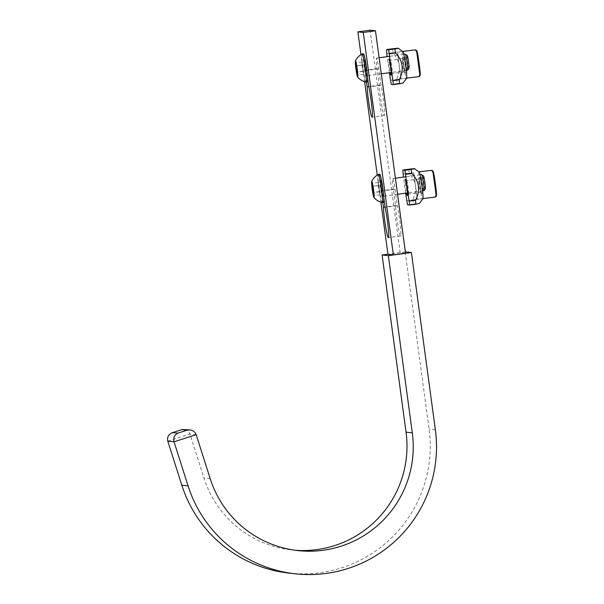 <?xml version="1.0" encoding="UTF-8"?>
<svg xmlns="http://www.w3.org/2000/svg" width="604" height="604" viewBox="0 0 604 604"><rect width="100%" height="100%" fill="white"/><g stroke="black" fill="none" stroke-linecap="round" stroke-linejoin="round"><path stroke-width="0.45" stroke-dasharray="3.02 2.27" d="M420.49 192.412A6.757 0.521 -97.8 0 0 420.497 192.412A6.757 0.521 -97.8 0 0 420.105 185.715A6.757 0.521 -97.8 0 0 418.678 179.033A6.757 0.521 -97.8 0 0 418.67 179.033A6.757 0.521 -97.8 0 0 418.632 179.056A6.757 0.521 -97.8 0 0 419.07 185.79A6.757 0.521 -97.8 0 0 420.459 192.397A6.757 0.521 -97.8 0 0 420.49 192.412L408.493 194.058A6.757 0.521 82.2 0 1 407.051 187.368A6.757 0.521 82.2 0 1 406.658 180.672A6.757 0.521 82.2 0 1 406.673 180.672A6.757 0.521 82.2 0 1 406.703 180.687A6.757 0.521 82.2 0 1 408.085 187.293A6.757 0.521 82.2 0 1 408.531 194.027A6.757 0.521 82.2 0 1 408.493 194.058A6.757 0.521 82.2 0 1 408.478 194.058M419.833 177.508A8.101 0.619 82.2 0 1 421.584 185.843A8.101 0.619 82.2 0 1 421.969 193.552A8.101 0.619 82.2 0 1 420.301 185.624A8.101 0.619 82.2 0 1 419.78 177.538A8.101 0.619 82.2 0 1 419.833 177.508M419.176 172.185A13.507 1.034 -97.8 0 0 419.803 185.035A13.507 1.034 -97.8 0 0 422.732 198.92A13.507 1.034 -97.8 0 0 422.823 198.875M406.703 180.687L405.193 179.531A8.101 0.619 -97.8 0 0 405.156 179.516A8.101 0.619 -97.8 0 0 405.231 184.326A8.101 0.619 -97.8 0 0 406.53 193.046M405.601 193.174L403.427 177.108M415.537 185.934C416.171 189.573 415.265 194.239 412.804 199.939L417.349 199.32L413.725 172.555L409.187 173.174C413.068 178.006 415.182 182.257 415.537 185.934M434.827 197.131L406.628 200.77M403.049 173.997L413.725 172.555M422.928 198.573L417.349 199.32M406.673 200.777L412.804 199.939L413.664 203.986L419.319 203.51M408.961 169.196L409.187 173.174L403.049 174.012M413.664 203.986L407.534 204.824M404.204 71.967A6.757 0.521 -97.8 0 0 404.212 71.967A6.757 0.521 -97.8 0 0 403.819 65.27A6.757 0.521 -97.8 0 0 402.392 58.58A6.757 0.521 -97.8 0 0 402.385 58.58A6.757 0.521 -97.8 0 0 402.347 58.611A6.757 0.521 -97.8 0 0 402.785 65.345A6.757 0.521 -97.8 0 0 404.174 71.951A6.757 0.521 -97.8 0 0 404.204 71.967L405.684 73.107A8.101 0.619 82.2 0 1 404.016 65.179A8.101 0.619 82.2 0 1 403.495 57.093A8.101 0.619 82.2 0 1 403.548 57.063A8.101 0.619 82.2 0 1 405.299 65.391A8.101 0.619 82.2 0 1 405.684 73.107M392.192 73.605A6.757 0.521 82.2 0 1 390.765 66.923A6.757 0.521 82.2 0 1 390.373 60.226A6.757 0.521 82.2 0 1 390.388 60.226A6.757 0.521 82.2 0 1 390.418 60.241A6.757 0.521 82.2 0 1 391.8 66.848A6.757 0.521 82.2 0 1 392.245 73.582A6.757 0.521 82.2 0 1 392.207 73.605A6.757 0.521 82.2 0 1 392.192 73.605M402.891 51.74A13.507 1.034 -97.8 0 0 403.517 64.59A13.507 1.034 -97.8 0 0 406.447 78.475A13.507 1.034 -97.8 0 0 406.537 78.422M390.418 60.241L388.908 59.086A8.101 0.619 -97.8 0 0 388.87 59.071A8.101 0.619 -97.8 0 0 388.946 63.881A8.101 0.619 -97.8 0 0 390.244 72.601M389.316 72.722L387.141 56.663M399.252 65.489C399.886 69.128 398.98 73.794 396.518 79.494L401.064 78.867L397.44 52.103L392.902 52.722C396.783 57.554 398.897 61.812 399.252 65.489M418.542 76.685L390.343 80.324M392.675 48.743L392.902 52.722L386.764 53.56L402.468 51.423M406.643 78.127L401.064 78.867M402.483 51.431L397.44 52.103M390.388 80.332L396.518 79.494L397.387 83.541L403.034 83.065M397.387 83.541L391.249 84.379M381.018 85.307L378.791 68.833A10.721 0.823 -97.8 0 0 376.496 58.12A10.721 0.823 -97.8 0 0 377.107 68.645L379.335 85.126A17.154 1.314 -97.8 0 0 380.618 98.339A17.154 1.314 -97.8 0 0 384.295 115.477A17.154 1.314 -97.8 0 0 383.313 98.633A17.154 1.314 -97.8 0 0 381.018 85.307L368.817 86.976M366.477 81.985L364.907 70.313A10.721 0.823 82.2 0 1 364.295 59.788A10.721 0.823 82.2 0 1 366.59 70.502L367.481 77.108M379.335 85.126L368.757 86.568M405.359 251.86L387.934 254.193M288.999 573.105A127.625 127.233 96.3 0 0 429.097 429.014L405.148 251.838M167.784 441.116L189.935 433.997L203.978 478.066A104.296 103.971 96.3 0 0 294.692 550.221M196.187 434.691L189.935 433.997C188.946 431.286 187.134 429.723 184.492 429.301M405.548 253.227L400.15 252.631L370.078 30.2M395.076 189.278L397.304 205.76A17.154 1.314 82.2 0 1 399.599 219.078A17.154 1.314 82.2 0 1 400.58 235.93A17.154 1.314 82.2 0 1 396.904 218.784A17.154 1.314 82.2 0 1 395.62 205.571L393.393 189.097A10.721 0.823 82.2 0 1 392.781 178.565A10.721 0.823 82.2 0 1 395.076 189.278L382.876 190.947A10.721 0.823 -97.8 0 0 380.58 180.234A10.721 0.823 -97.8 0 0 381.184 190.766L382.762 202.431M397.304 205.76L385.103 207.429M400.15 252.631L387.949 254.299M380.897 202.136L377.243 175.084M364.612 81.691L360.958 54.639M383.767 197.553L382.876 190.947M395.62 205.571L385.042 207.013M361.909 65.036L363.585 74.36L362.762 65.134L361.917 61.993L361.909 65.036L356.541 65.776M361.917 61.993L355.756 62.839M362.747 71.219L357.402 71.951M362.762 65.134L356.594 65.972M363.593 71.317L357.432 72.155M363.585 74.36L357.425 75.198M407.587 70.23A8.101 0.619 82.2 0 1 405.858 62.129A8.101 0.619 82.2 0 1 405.397 54.164M407.255 55.568A6.485 0.498 -97.8 0 0 407.587 61.925A6.485 0.498 -97.8 0 0 409.006 68.38M366.032 67.89A8.101 0.619 82.2 0 1 366.492 75.847A8.101 0.619 82.2 0 1 364.778 67.897A8.101 0.619 82.2 0 1 364.295 59.788A8.101 0.619 82.2 0 1 366.032 67.89M362.121 53.952A14.186 1.087 -97.8 0 0 362.996 68.146A14.186 1.087 -97.8 0 0 365.964 82.046M363.472 53.764A14.186 1.087 -97.8 0 0 364.318 67.965A14.186 1.087 -97.8 0 0 367.315 81.865M378.195 185.488L379.871 194.805L379.048 185.579L378.202 182.446L378.195 185.488L372.827 186.221M378.202 182.446L372.041 183.284M379.033 191.672L373.687 192.397M379.048 185.579L372.879 186.425M379.878 191.762L373.717 192.608M379.871 194.805L373.71 195.651M423.872 190.675A8.101 0.619 82.2 0 1 422.143 182.574A8.101 0.619 82.2 0 1 421.683 174.616M423.54 176.013A6.485 0.498 -97.8 0 0 423.872 182.37A6.485 0.498 -97.8 0 0 425.291 188.826M382.317 188.335A8.101 0.619 82.2 0 1 382.777 196.292A8.101 0.619 82.2 0 1 381.064 188.35A8.101 0.619 82.2 0 1 380.58 180.234A8.101 0.619 82.2 0 1 382.317 188.335M378.406 174.405A14.186 1.087 -97.8 0 0 379.282 188.591A14.186 1.087 -97.8 0 0 382.249 202.491M379.757 174.209A14.186 1.087 -97.8 0 0 380.603 188.41A14.186 1.087 -97.8 0 0 383.6 202.317M417.304 199.312L413.687 172.548M436.511 194.186L433.657 173.031M401.018 78.867L397.402 52.103M420.225 73.733L417.372 52.586M377.107 68.645L364.907 70.313M378.791 68.833L366.59 70.502M435.356 429.708L429.097 429.014M210.237 478.761L203.978 478.066M393.393 189.097L381.184 190.766M420.459 192.397L421.969 193.552M418.632 179.056L419.78 177.538M418.67 179.033L406.658 180.672M408.531 194.027L407.383 195.545M402.347 58.611L403.495 57.093M402.385 58.58L390.373 60.226M404.212 71.967L392.207 73.605M392.245 73.582L391.098 75.1M384.295 115.477L372.094 117.146M376.496 58.12L379.116 57.758M297.817 550.614L291.558 549.919M400.58 235.93L388.38 237.599M392.781 178.565L395.401 178.21M403.804 54.383L389.852 56.293M406.318 70.404L391.15 72.472M381.29 73.824L366.492 75.847M420.09 174.835L406.137 176.738M422.604 190.849L407.436 192.925M397.575 194.269L382.777 196.292"/><path stroke-width="0.91" d="M419.319 203.51L422.823 198.875A13.507 1.034 -97.8 0 0 421.947 185.398A13.507 1.034 -97.8 0 0 419.176 172.185L414.616 168.705L404.952 170.268L409.655 205.066L407.534 204.824L405.601 193.174M406.53 193.046A8.101 0.619 -97.8 0 0 407.383 195.545A8.101 0.619 -97.8 0 0 406.854 187.459A8.101 0.619 -97.8 0 0 405.193 179.531M403.427 177.108L402.83 170.034L404.952 170.268M434.827 197.131C436.088 197.017 436.654 196.036 436.511 194.186A10.804 0.831 82.2 0 0 435.726 186.319L435.19 186.387A10.804 0.831 -97.8 0 1 435.982 194.262C436.111 196.126 435.529 197.108 434.246 197.214L434.457 197.183M431.211 170.366C432.472 170.245 433.287 171.128 433.657 173.031A10.804 0.831 82.2 0 1 435.001 180.966L434.465 181.034A10.804 0.831 -97.8 0 0 433.121 173.106C432.736 171.189 431.905 170.298 430.629 170.449L418.768 171.876L430.629 170.449M435.19 186.387L434.465 181.034M435.726 186.319L435.001 180.966M434.246 197.214L422.928 198.573M402.83 170.034L408.961 169.196C415.824 168.425 416.534 168.508 411.09 169.43L411.951 173.476L405.812 174.314M419.267 203.488L415.794 204.22L415.567 200.241L409.429 201.079M415.567 200.241C420.512 190.479 419.312 181.555 411.951 173.476M409.655 205.066L415.794 204.22M403.034 83.065L406.537 78.422A13.507 1.034 -97.8 0 0 405.661 64.953A13.507 1.034 -97.8 0 0 402.891 51.74L398.33 48.252L388.666 49.815L393.37 84.613L391.249 84.379L389.316 72.722M390.244 72.601A8.101 0.619 -97.8 0 0 391.098 75.1A8.101 0.619 -97.8 0 0 390.569 67.014A8.101 0.619 -97.8 0 0 388.908 59.086M386.764 53.56L386.545 49.581L388.666 49.815M387.141 56.663L386.726 53.56M418.542 76.685C419.803 76.565 420.369 75.583 420.225 73.733A10.804 0.831 82.2 0 0 419.44 65.866L418.904 65.942A10.804 0.831 -97.8 0 1 419.697 73.809C419.825 75.681 419.244 76.663 417.96 76.761L418.172 76.738M402.468 51.423L414.925 49.921C416.186 49.792 417.002 50.683 417.372 52.586A10.804 0.831 82.2 0 1 418.715 60.513L418.179 60.589A10.804 0.831 -97.8 0 0 416.836 52.661C416.45 50.736 415.62 49.853 414.344 49.996L402.483 51.431M418.904 65.942L418.179 60.589M419.44 65.866L418.715 60.513M417.96 76.761L406.643 78.127M386.545 49.581L392.675 48.743C399.538 47.98 400.248 48.056 394.805 48.977L395.665 53.031L389.527 53.869M402.981 83.035L399.508 83.775L399.282 79.796L393.144 80.634M399.282 79.796C404.227 70.034 403.027 61.11 395.665 53.031M393.37 84.613L399.508 83.775M367.481 77.108L368.817 86.976A17.154 1.314 82.2 0 1 371.113 100.302A17.154 1.314 82.2 0 1 372.094 117.146A17.154 1.314 82.2 0 1 368.417 100A17.154 1.314 82.2 0 1 367.134 86.795L366.477 81.985M368.757 86.568L367.134 86.795M177.931 433.121L187.051 430.184L190.109 429.927C193.152 430.395 195.183 431.981 196.187 434.691L174.035 441.803L167.784 441.116C166.946 437.137 168.524 434.299 172.525 432.615L177.931 433.121C174.435 434.82 173.137 437.711 174.035 441.803L188.078 485.88A127.625 127.233 96.3 0 0 295.25 573.8A127.625 127.233 96.3 0 0 435.356 429.708L411.399 252.532L405.359 251.86M167.784 441.116L181.827 485.186A127.625 127.233 96.3 0 0 288.999 573.105L295.25 573.8M294.692 550.221A104.296 103.971 96.3 0 0 406.054 432.17L382.098 254.986L387.934 254.193M196.187 434.691L210.237 478.761A104.296 103.971 96.3 0 0 412.305 432.857L388.357 255.681L382.098 254.986M190.109 429.927L182.068 429.55L172.752 432.547M380.897 202.136L387.949 254.299L393.347 254.888L405.548 253.227L375.469 30.796L370.078 30.2L357.878 31.869L360.958 54.639M393.347 254.888L363.268 32.465L375.469 30.796M382.762 202.431L383.419 207.24A17.154 1.314 -97.8 0 0 384.703 220.452A17.154 1.314 -97.8 0 0 388.38 237.599A17.154 1.314 -97.8 0 0 387.398 220.747A17.154 1.314 -97.8 0 0 385.103 207.429L383.767 197.553M377.243 175.084L364.612 81.691M363.268 32.465L357.878 31.869M385.042 207.013L383.419 207.24M411.399 252.532L388.357 255.681M355.748 65.881L355.756 62.839L356.594 65.972L357.425 75.198L355.748 65.881L356.541 65.776M357.402 71.951L356.579 72.065M403.804 54.383L405.397 54.164A8.101 0.619 82.2 0 1 405.443 54.186A8.101 0.619 82.2 0 1 407.126 62.265A8.101 0.619 82.2 0 1 407.632 70.2A8.101 0.619 82.2 0 1 407.587 70.23L406.318 70.404M407.632 70.2L409.006 68.38A6.485 0.498 -97.8 0 0 408.583 61.91A6.485 0.498 -97.8 0 0 407.255 55.568L405.443 54.186M357.606 77.002A15.092 15.092 0 0 0 365.964 82.046A14.186 1.087 -97.8 0 0 365.994 82.046A14.186 1.087 -97.8 0 0 365.186 68.116A14.186 1.087 -97.8 0 0 362.151 53.945A14.186 1.087 -97.8 0 0 362.121 53.952A15.092 15.092 0 0 0 355.424 61.057A8.101 0.619 -97.8 0 0 355.975 69.105A8.101 0.619 -97.8 0 0 357.606 77.002A8.101 0.619 -97.8 0 0 357.228 69.09A8.101 0.619 -97.8 0 0 355.424 61.057M365.994 82.046L367.315 81.865A14.186 1.087 -97.8 0 0 366.507 67.935A14.186 1.087 -97.8 0 0 363.472 53.764L362.151 53.945M372.034 186.326L372.041 183.284L372.879 186.425L373.71 195.651L372.034 186.326L372.827 186.221M373.687 192.397L372.864 192.51M420.09 174.835L421.683 174.616A8.101 0.619 82.2 0 1 421.728 174.632A8.101 0.619 82.2 0 1 423.412 182.718A8.101 0.619 82.2 0 1 423.917 190.645A8.101 0.619 82.2 0 1 423.872 190.675L422.604 190.849M423.917 190.645L425.291 188.826A6.485 0.498 -97.8 0 0 424.869 182.355A6.485 0.498 -97.8 0 0 423.54 176.013L421.728 174.632M373.891 197.448A15.092 15.092 0 0 0 382.249 202.491A14.186 1.087 -97.8 0 0 382.279 202.499A14.186 1.087 -97.8 0 0 381.471 188.569A14.186 1.087 -97.8 0 0 378.436 174.39A14.186 1.087 -97.8 0 0 378.406 174.405A15.092 15.092 0 0 0 371.709 181.51A8.101 0.619 -97.8 0 0 372.26 189.55A8.101 0.619 -97.8 0 0 373.891 197.448A8.101 0.619 -97.8 0 0 373.514 189.535A8.101 0.619 -97.8 0 0 371.709 181.51M382.279 202.499L383.6 202.317A14.186 1.087 -97.8 0 0 382.793 188.388A14.186 1.087 -97.8 0 0 379.757 174.209L378.436 174.39M435.982 194.262L433.121 173.106M414.925 49.921L414.344 49.996M419.697 73.809L416.836 52.661M412.305 432.857L406.054 432.17M187.051 430.184L181.872 429.618M188.078 485.88L181.827 485.186M182.068 429.55L172.525 432.615M389.852 56.293L379.116 57.758M391.15 72.472L381.29 73.824M406.137 176.738L395.401 178.21M407.436 192.925L397.575 194.269"/></g></svg>
